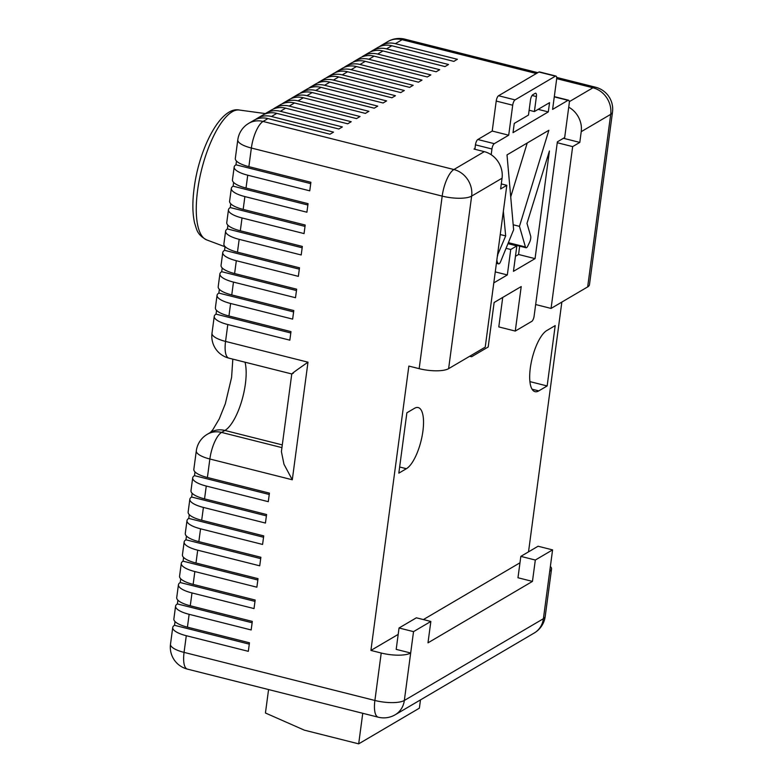 <?xml version="1.0" encoding="UTF-8"?>
<svg xmlns="http://www.w3.org/2000/svg" width="783" height="783" viewBox="0 0 783 783"><rect width="100%" height="100%" fill="white"/><g stroke="black" fill="none" stroke-linecap="round" stroke-linejoin="round"><path stroke-width="1.17" d="M268.569 689.559L265.437 713L304.342 730.157L358.683 743.85L419.375 708.165L420.481 699.894M358.683 743.85L362.754 713.293M496.451 262.971L498.115 263.391A4.522 1.546 104.1 0 0 498.605 263.871A4.522 1.546 104.1 0 0 500.67 261.512L513.628 229.771L507.002 154.887L548.883 130.262L519.452 226.346L525.422 246.958A4.522 1.546 104.1 0 0 526.029 247.751A4.522 1.546 104.1 0 0 527.869 245.901L529.66 242.123A4.522 1.546 104.1 0 0 530.698 238.541A4.522 1.546 104.1 0 0 530.639 235.986L526.979 223.38L549.421 150.992L535.053 258.635L518.571 254.485L515.449 256.315M530.306 368.049A31.917 10.884 104.1 0 0 534.995 391.647A31.917 10.884 104.1 0 0 538.763 390.883L547.151 385.96L555.196 325.601L546.818 330.524A31.917 10.884 104.1 0 0 530.306 368.049M399.046 627.986L413.532 631.636L430.846 621.457L416.36 617.807L399.046 627.986L396.188 649.361L410.674 653.012L404.341 700.462L543.402 618.707L549.735 571.257A22.609 6.773 7.6 0 0 551.535 569.055A22.609 6.773 7.6 0 0 550.371 566.452M430.846 621.457L427.988 642.833L532.46 581.407L517.974 577.756L520.832 556.38L535.318 560.031L552.583 549.881L549.735 571.257M474.87 149.279L474.978 148.476L473.999 149.054L484.305 151.648A22.609 20.143 59.5 0 1 502.06 178.221L500.621 188.957L506.816 185.317L485.225 347.133L448.62 368.656A22.609 6.773 -172.4 0 1 419.159 368.666L408.853 366.072L370.917 650.428L398.195 634.387M423.388 619.578L519.981 562.791M370.917 650.428L381.223 653.022A22.609 6.773 7.6 0 0 410.674 653.012L413.532 631.636M587.671 286.901L610.701 114.347A22.609 6.773 7.6 0 0 612.502 112.145L589.472 284.699A22.609 6.773 -172.4 0 1 587.671 286.901L551.066 308.424L572.657 146.607L579.802 142.408L581.231 131.671A22.609 20.143 -120.5 0 0 568.732 107.183M535.66 304.538L551.066 308.424M190.279 605.768A22.609 6.773 -172.4 0 1 176.723 597.576L178.436 584.754A22.609 6.773 7.6 0 0 191.992 592.946L190.279 605.768L252.312 621.399L251.167 629.953L189.143 614.322L187.431 627.154A22.609 6.773 -172.4 0 1 173.865 618.962L175.578 606.13A22.609 6.773 7.6 0 0 189.143 614.322M180.736 578.794L180.237 582.552A22.609 6.773 7.6 0 0 178.436 584.754M177.878 600.179L177.379 603.928A22.609 6.773 7.6 0 0 175.578 606.13M204.549 498.879A22.609 6.773 -172.4 0 1 190.983 490.687L192.696 477.855A22.609 6.773 7.6 0 0 206.262 486.047L204.549 498.879L266.572 514.509L265.437 523.054L203.404 507.423L201.691 520.255A22.609 6.773 -172.4 0 1 188.135 512.062L189.848 499.231A22.609 6.773 7.6 0 0 203.404 507.423M194.996 471.904L194.497 475.653A22.609 6.773 7.6 0 0 192.696 477.855M207.397 477.493A22.609 6.773 -172.4 0 1 193.841 469.301L196.308 450.812A22.609 6.773 7.6 0 0 209.864 459.004L207.397 477.493L269.43 493.124L268.285 501.678L206.262 486.047M175.03 621.555L174.531 625.304A22.609 6.773 7.6 0 0 172.73 627.516A22.609 6.773 7.6 0 0 186.285 635.708L184.064 652.386L374.891 700.472L381.223 653.022M195.985 563.016A22.609 6.773 -172.4 0 1 182.429 554.824L184.142 541.993A22.609 6.773 7.6 0 0 197.698 550.185L195.985 563.016L258.018 578.647L256.873 587.191L194.85 571.561L193.137 584.392L255.17 600.023L254.025 608.577L191.992 592.946M186.442 536.042L185.943 539.79A22.609 6.773 7.6 0 0 184.142 541.993M198.843 541.63A22.609 6.773 -172.4 0 1 185.277 533.438L186.99 520.617A22.609 6.773 7.6 0 0 200.556 528.809L198.843 541.63L260.866 557.261L259.731 565.815L197.698 550.185M189.29 514.656L188.791 518.415A22.609 6.773 7.6 0 0 186.99 520.617M192.148 493.28L191.649 497.029A22.609 6.773 7.6 0 0 189.848 499.231M248.877 166.652A22.609 6.773 -172.4 0 1 235.311 158.46L237.797 139.834A22.609 6.773 -172.4 0 0 251.363 148.026L248.877 166.652L310.9 182.282L309.765 190.827L247.731 175.196L246.019 188.028A22.609 6.773 -172.4 0 1 232.463 179.836L234.176 167.004A22.609 6.773 7.6 0 0 247.731 175.196M236.476 161.053L235.977 164.802A22.609 6.773 7.6 0 0 234.176 167.004M233.618 182.439L233.119 186.188A22.609 6.773 7.6 0 0 231.318 188.39A22.609 6.773 7.6 0 0 244.883 196.582L243.17 209.404A22.609 6.773 -172.4 0 1 229.605 201.211L231.318 188.39M230.77 203.815L230.271 207.564A22.609 6.773 7.6 0 0 228.47 209.766A22.609 6.773 7.6 0 0 242.025 217.958L240.312 230.789A22.609 6.773 -172.4 0 1 226.757 222.597L228.47 209.766M227.912 225.191L227.413 228.949A22.609 6.773 7.6 0 0 225.612 231.151A22.609 6.773 7.6 0 0 239.177 239.344L237.464 252.165A22.609 6.773 -172.4 0 1 223.899 243.973L225.612 231.151M225.064 246.576L224.564 250.325A22.609 6.773 7.6 0 0 222.763 252.527A22.609 6.773 7.6 0 0 236.319 260.719L234.606 273.551A22.609 6.773 -172.4 0 1 221.051 265.359L222.763 252.527M222.206 267.952L221.706 271.701A22.609 6.773 7.6 0 0 219.906 273.903A22.609 6.773 7.6 0 0 233.471 282.095L231.758 294.927A22.609 6.773 -172.4 0 1 218.193 286.735L219.906 273.903M219.357 289.328L218.858 293.087A22.609 6.773 7.6 0 0 217.057 295.289A22.609 6.773 7.6 0 0 230.613 303.481L228.949 315.989A22.609 6.773 -172.4 0 1 215.384 307.797L217.057 295.289M528.525 551.858L561.851 302.081M515.048 99.891A4.522 1.546 104.1 0 0 512.708 105.216L496.216 101.056A4.522 1.546 -75.9 0 1 498.556 95.741L515.048 99.891L555.401 76.166A4.522 1.546 104.1 0 1 555.94 76.059A4.522 1.546 104.1 0 1 556.605 79.406L552.602 109.395L568.008 100.332A4.522 1.546 104.1 0 1 568.546 100.224A4.522 1.546 104.1 0 1 569.212 103.571L564.68 137.554L557.369 141.85L534.123 316.048A4.522 1.546 104.1 0 1 531.784 321.363L515.273 331.072L498.791 326.912L502.725 297.432M398.821 473.157L406.397 468.704A31.917 10.884 104.1 0 0 422.096 436.151A31.917 10.884 104.1 0 0 418.22 407.581A31.917 10.884 104.1 0 0 414.452 408.344L406.876 412.798L398.821 473.157M187.431 627.154L249.464 642.784L248.319 651.329L186.285 635.708M246.019 188.028L308.052 203.658L306.907 212.213L244.883 196.582M243.17 209.404L305.204 225.034L304.058 233.588L242.025 217.958M240.312 230.789L302.346 246.42L301.201 254.974L239.177 239.344M237.464 252.165L299.498 267.796L298.352 276.35L236.319 260.719M234.606 273.551L296.64 289.181L295.504 297.726L233.471 282.095M231.758 294.927L293.791 310.557L292.646 319.112L230.613 303.481M228.949 315.989L290.982 331.62L289.837 340.165L227.804 324.534L225.553 341.417L307.983 362.186L292.294 479.773L283.965 464.241L281.4 451.615L291.765 373.961L228.881 358.134A22.609 7.713 -75.9 0 1 225.553 341.417A22.609 6.773 -172.4 0 1 211.997 333.225L214.248 316.342A22.609 6.773 7.6 0 0 227.804 324.534M201.691 520.255L263.724 535.885L262.579 544.439L200.556 528.809M536.355 73.524L402.119 39.688L395.356 43.662L457.389 59.293L453.846 61.377L391.823 45.747L386.508 48.869L448.542 64.5L444.998 66.575L382.975 50.944L377.66 54.066L439.694 69.697L436.151 71.782L374.127 56.151L368.813 59.273L430.846 74.904L427.312 76.979L365.279 61.348L359.965 64.47L421.998 80.101L418.465 82.186L356.431 66.555L351.117 69.677L413.15 85.308L409.617 87.383L347.583 71.752L342.269 74.874L404.302 90.505L400.769 92.59L338.736 76.959L333.421 80.081L395.454 95.712L391.921 97.787L329.888 82.156L324.573 85.278L386.606 100.909L383.073 102.994L321.04 87.363L315.735 90.485L377.758 106.116L374.225 108.191L312.192 92.56L306.887 95.683L368.91 111.313L365.377 113.398L303.344 97.767L298.039 100.89L360.063 116.52L356.529 118.595L294.496 102.965L289.191 106.087L351.215 121.717L347.681 123.802L285.648 108.171L280.343 111.294L342.367 126.924L338.833 128.999L276.8 113.369L271.495 116.491L333.519 132.121L329.986 134.206L267.952 118.576L263.059 121.453L453.886 169.529L484.305 151.648M216.548 310.391L216.049 314.14A22.609 6.773 7.6 0 0 214.248 316.342M183.584 557.418L183.085 561.166A22.609 6.773 7.6 0 0 181.284 563.369A22.609 6.773 7.6 0 0 194.85 571.561M535.318 560.031L532.46 581.407M529.905 381.615L547.151 385.96M298.039 100.89A22.609 20.143 -120.5 0 0 283.72 102.779L289.035 99.656A22.609 20.143 59.5 0 1 303.344 97.767M306.887 95.683A22.609 20.143 -120.5 0 0 292.568 97.572A22.609 20.143 -120.5 0 0 290.865 98.717M292.568 97.572L297.883 94.449A22.609 20.143 59.5 0 1 312.192 92.56M315.735 90.485A22.609 20.143 -120.5 0 0 301.416 92.374A22.609 20.143 -120.5 0 0 299.713 93.51M301.416 92.374L306.73 89.252A22.609 20.143 59.5 0 1 321.04 87.363M324.573 85.278A22.609 20.143 -120.5 0 0 310.264 87.167A22.609 20.143 -120.5 0 0 308.561 88.313M310.264 87.167L315.578 84.045A22.609 20.143 59.5 0 1 329.888 82.156M333.421 80.081A22.609 20.143 -120.5 0 0 319.112 81.97A22.609 20.143 -120.5 0 0 317.409 83.106M319.112 81.97L324.426 78.848A22.609 20.143 59.5 0 1 338.736 76.959M342.269 74.874A22.609 20.143 -120.5 0 0 327.96 76.763A22.609 20.143 -120.5 0 0 326.257 77.908M327.96 76.763L333.274 73.641A22.609 20.143 59.5 0 1 347.583 71.752M351.117 69.677A22.609 20.143 -120.5 0 0 336.807 71.566A22.609 20.143 -120.5 0 0 335.104 72.711M336.807 71.566L342.122 68.444A22.609 20.143 59.5 0 1 356.431 66.555M359.965 64.47A22.609 20.143 -120.5 0 0 345.655 66.359A22.609 20.143 -120.5 0 0 343.952 67.504M345.655 66.359L350.97 63.237A22.609 20.143 59.5 0 1 365.279 61.348M368.813 59.273A22.609 20.143 -120.5 0 0 354.503 61.162A22.609 20.143 -120.5 0 0 352.8 62.307M354.503 61.162L359.818 58.04A22.609 20.143 59.5 0 1 374.127 56.151M377.66 54.066A22.609 20.143 -120.5 0 0 363.351 55.955A22.609 20.143 -120.5 0 0 361.648 57.1M363.351 55.955L368.666 52.833A22.609 20.143 59.5 0 1 382.975 50.944M386.508 48.869A22.609 20.143 -120.5 0 0 372.199 50.758A22.609 20.143 -120.5 0 0 370.496 51.903M372.199 50.758L377.514 47.636A22.609 20.143 59.5 0 1 391.823 45.747M395.356 43.662A22.609 20.143 -120.5 0 0 381.047 45.551A22.609 20.143 -120.5 0 0 379.344 46.696M419.159 368.666L442.189 196.112L251.363 148.026A22.609 7.713 -75.9 0 1 263.059 121.453A22.609 20.143 -120.5 0 0 248.749 123.342L253.643 120.465A22.609 20.143 59.5 0 1 267.952 118.576M271.495 116.491A22.609 20.143 -120.5 0 0 257.176 118.38A22.609 20.143 -120.5 0 0 255.473 119.525M257.176 118.38L262.491 115.258A22.609 20.143 59.5 0 1 276.8 113.369M280.343 111.294A22.609 20.143 -120.5 0 0 266.024 113.183A22.609 20.143 -120.5 0 0 264.321 114.318M266.024 113.183L271.339 110.06A22.609 20.143 59.5 0 1 285.648 108.171M289.191 106.087A22.609 20.143 -120.5 0 0 274.872 107.976A22.609 20.143 -120.5 0 0 273.169 109.121M274.872 107.976L280.187 104.853A22.609 20.143 59.5 0 1 294.496 102.965M283.72 102.779A22.609 20.143 -120.5 0 0 282.017 103.914M193.137 584.392A22.609 6.773 -172.4 0 1 179.571 576.2L181.284 563.369M293.371 373.168C289.534 375.282 294.398 371.612 307.983 362.186M290.796 332.981L216.049 314.14M293.605 311.918L218.858 293.087M296.463 290.542L221.706 271.701M299.312 269.156L224.564 250.325M302.16 247.78L227.413 228.949M305.018 226.404L230.271 207.564M307.866 205.019L233.119 186.188M310.724 183.643L235.977 164.802M263.538 537.246L188.791 518.415M260.69 558.622L185.943 539.79M257.832 580.007L183.085 561.166M254.984 601.383L180.237 582.552M269.244 494.484L194.497 475.653M266.396 515.87L191.649 497.029M249.278 644.145L174.531 625.304M252.126 622.769L177.379 603.928M563.427 138.288L579.802 142.408M557.251 142.721L572.657 146.607M501.296 183.927L506.816 185.317M474.978 148.476L475.467 144.835A4.522 1.546 -75.9 0 1 477.806 139.521L494.288 143.671A4.522 1.546 104.1 0 0 491.949 148.995L475.467 144.835M496.216 101.056L492.213 131.045L477.806 139.521M555.401 76.166L538.919 72.016L498.556 95.741M538.919 72.016A4.522 1.546 -75.9 0 1 539.448 71.909L555.94 76.059M535.053 258.635L513.452 271.339L516.839 245.901L510.731 249.493L507.335 274.931L495.267 271.887M510.731 249.493L506.053 248.319M507.335 274.931L493.799 282.888M497.479 255.258L505.681 235.908L500.249 234.538M505.681 235.908L503.352 211.263M498.115 263.391L496.696 261.15M527.223 142.995L510.722 196.876M519.452 226.346L513.188 224.77M508.676 241.898L508.94 242.808L525.422 246.958M519.677 246.146L518.571 254.485M516.839 245.901L507.961 243.66M548.306 111.91L513.022 132.66L514.255 123.411L528.486 115.042L530.482 100.038A4.522 1.546 -75.9 0 1 532.832 94.714L535.2 93.324A4.522 1.546 -75.9 0 1 535.738 93.216A4.522 1.546 -75.9 0 1 536.404 96.554L534.398 111.568L549.549 102.661L548.306 111.91L538.156 109.356M534.398 111.568L529.122 110.237M512.708 105.216L508.705 135.205L492.213 131.045M508.705 135.205L494.288 143.671M491.186 154.721L491.949 148.995M515.273 331.072L521.214 286.558L494.132 302.492L488.191 346.996L471.885 356.578A4.522 1.546 104.1 0 1 471.356 356.686L469.683 356.265M470.691 355.678A4.522 1.546 104.1 0 0 471.356 356.686M497.753 255.327A4.522 1.546 104.1 0 0 497.293 256.667M496.853 259.956A4.522 1.546 104.1 0 0 497.117 261.258M526.029 247.751L509.547 243.591A4.522 1.546 -75.9 0 1 508.94 242.808M552.583 549.881L538.097 546.231L520.832 556.38M197.57 190.572A66.995 22.844 104.1 0 0 206.585 239.862C196.65 234.371 196.895 229.527 194.644 223.204C192.471 213.72 192.295 202.083 194.125 188.292C199.048 148.633 220.689 106.048 239.295 110.031A66.995 22.844 104.1 0 0 197.57 190.572M532.039 389.19L538.763 390.883M282.291 444.91L224.907 430.454L221.569 432.422L281.929 447.631M245.02 362.206A39.561 13.497 -75.9 0 1 245.382 383.934A39.561 13.497 -75.9 0 1 224.907 430.454A22.609 20.143 59.5 0 0 210.598 432.343L207.26 434.311A22.609 20.143 59.5 0 1 221.569 432.422A22.609 7.713 -75.9 0 0 209.864 459.004L292.294 479.773M569.27 101.692L592.946 87.774A22.609 20.143 -120.5 0 1 610.701 114.347L581.231 131.671M172.73 627.516L170.498 644.194A22.609 6.773 7.6 0 0 184.064 652.386A22.609 7.713 -75.9 0 0 187.391 669.103L378.209 717.189A22.609 7.713 -75.9 0 1 374.891 700.472A22.609 6.773 -172.4 0 0 404.341 700.462A22.609 20.143 -120.5 0 1 395.2 714.762L534.251 632.997A22.609 20.143 -120.5 0 0 543.402 618.707A22.609 6.773 -172.4 0 0 545.203 616.505L551.535 569.055M502.06 178.221L471.64 196.102A22.609 6.773 7.6 0 1 442.189 196.112A22.609 7.713 -75.9 0 1 453.886 169.529A22.609 20.143 -120.5 0 1 471.64 196.102L448.62 368.656M556.654 77.419L595.609 87.236A22.609 7.713 -75.9 0 0 592.946 87.774L556.674 78.643M399.643 467.011L406.397 468.704M404.791 39.15A22.609 22.609 0 0 0 387.8 41.587A22.609 20.143 -120.5 0 1 402.119 39.688A22.609 7.713 -75.9 0 1 404.791 39.15L537.804 72.672M568.008 100.332L554.276 96.867M536.404 96.554L532.088 95.467M239.295 110.031L265.368 113.584M534.251 632.997A22.609 22.609 0 0 0 545.203 616.505M612.502 112.145A22.609 22.609 0 0 0 595.609 87.236M378.209 717.189A22.609 22.609 0 0 0 395.2 714.762M170.498 644.194A22.609 22.609 0 0 0 187.391 669.103M381.047 45.551L387.8 41.587M248.749 123.342A22.609 22.609 0 0 0 237.797 139.834M207.26 434.311A22.609 22.609 0 0 0 196.308 450.812M211.997 333.225A22.609 22.609 0 0 0 228.881 358.134M210.392 432.47L212.78 429.818L219.279 418.827L225.318 403.764L231.592 377.416L232.825 359.133M498.605 263.871L496.402 263.313M568.546 100.224L554.305 96.632M206.585 239.862L225.034 246.772"/></g></svg>
